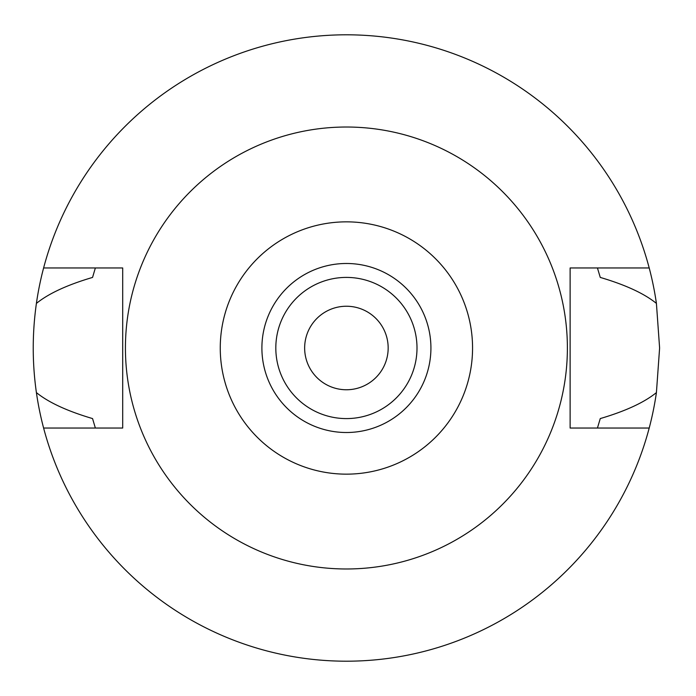 <?xml version="1.0" encoding="UTF-8"?>
<svg xmlns="http://www.w3.org/2000/svg" width="696" height="696" viewBox="0 0 696 696"><rect width="100%" height="100%" fill="white"/><g stroke="black" fill="none" stroke-linecap="round" stroke-linejoin="round"><path stroke-width="1.04" d="M346.408 221.85A126.15 126.15 0 0 1 472.558 348A126.15 126.15 0 0 1 346.408 474.15A126.15 126.15 0 0 1 220.258 348A126.15 126.15 0 0 1 346.408 221.85M346.408 263.488A84.512 84.512 0 0 0 261.896 348A84.512 84.512 0 0 0 346.408 432.512A84.512 84.512 0 0 0 430.92 348A84.512 84.512 0 0 0 346.408 263.488M346.408 568.98A220.98 220.98 0 0 1 125.428 348A220.98 220.98 0 0 1 346.408 127.02A220.98 220.98 0 0 1 567.388 348A220.98 220.98 0 0 1 346.408 568.98M95.369 267.96L92.551 277.426C67.303 284.873 48.59 293.529 36.401 303.404A313.2 313.2 0 0 1 43.604 267.96L122.696 267.96L122.696 428.04L43.604 428.04A313.2 313.2 0 0 1 36.401 392.596C48.59 402.471 67.312 411.127 92.551 418.574L95.369 428.04M43.604 267.96A313.2 313.2 0 0 1 649.203 267.96L570.12 267.96L570.12 428.04L649.203 428.04A313.2 313.2 0 0 1 43.604 428.04M597.438 428.04L600.265 418.574C625.504 411.127 644.218 402.471 656.415 392.596A313.2 313.2 0 0 1 649.203 428.04M656.415 392.596L659.608 348L656.415 303.404C644.218 293.529 625.504 284.873 600.265 277.426L597.438 267.96M36.401 303.404C32.181 333.254 32.181 362.99 36.401 392.596M649.203 267.96A313.2 313.2 0 0 1 656.415 303.404M346.408 389.76A41.76 41.76 0 0 0 388.168 348A41.76 41.76 0 0 0 346.408 306.24A41.76 41.76 0 0 0 304.648 348A41.76 41.76 0 0 0 346.408 389.76M346.408 277.408A70.592 70.592 0 0 0 275.816 348A70.592 70.592 0 0 0 346.408 418.592A70.592 70.592 0 0 0 417 348A70.592 70.592 0 0 0 346.408 277.408"/></g></svg>
